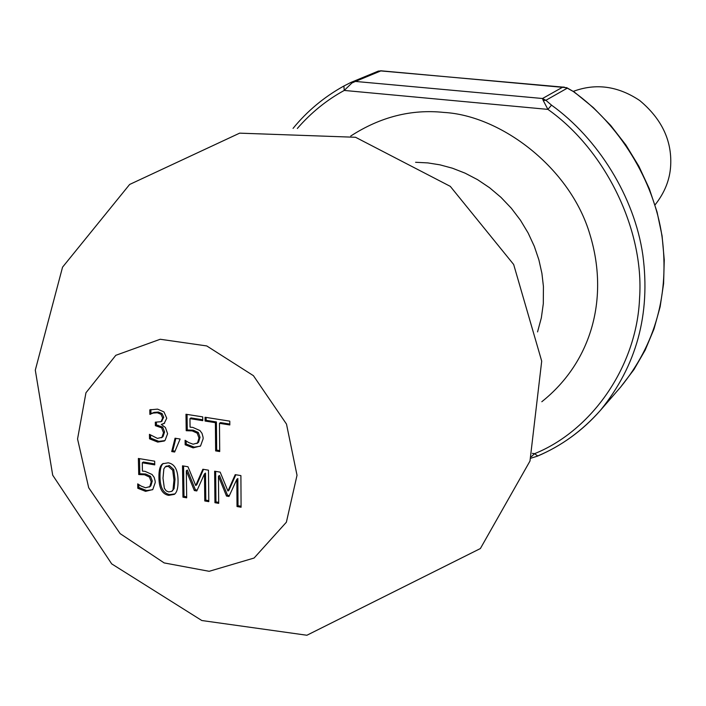 <?xml version="1.0" encoding="UTF-8"?>
<svg xmlns="http://www.w3.org/2000/svg" width="706" height="706" viewBox="0 0 706 706"><rect width="100%" height="100%" fill="white"/><g stroke="black" fill="none" stroke-linecap="round" stroke-linejoin="round"><path stroke-width="1.06" d="M543.214 100.481L547.909 109.386L551.51 105.132L545.87 100.305L542.508 98.505L543.214 100.481L545.87 100.305L567.289 88.162L566.583 87.632M564.27 87.085L562.814 87.103L567.289 88.162L574.305 92.045M531.371 456.676L534.539 453.693L537.716 455.952C561.191 446.139 582.088 430.951 600.409 410.371L620.53 387.206L633.979 369.547L645.187 350.088L653.959 329.075L660.136 306.819L663.596 283.635L664.258 259.87L662.078 235.875L657.065 212.021L649.291 188.678L638.851 166.228L625.904 145.012L610.655 125.377L593.349 107.621L574.252 92.009L566.794 87.712L380.64 70.768M377.869 71.306L380.808 70.927L378.337 71.094M293.061 128.377C307.189 111.071 324.133 96.951 343.884 86.017L350.873 82.452L343.884 86.017L344.246 90.439L351.932 82.973L355.418 81.437L350.9 82.443M378.213 71.147L350.873 82.452L351.932 82.973M537.363 456.182L530.903 458.185M208.791 500.66L205.808 500.148L205.508 473.099L204.475 473.876L196.789 490.961L194.344 490.546L186.305 470.831L186.684 497.818L182.96 497.174L182.51 465.836L187.981 466.754L195.747 485.534L202.851 469.243L208.464 470.178L208.799 501.648L204.775 500.951L204.475 473.876M195.747 485.534L196.789 484.748L203.496 469.349M186.666 496.839L184.01 496.38L183.578 466.022M197.195 490.061L195.386 489.752L187.355 470.055L186.305 470.831M205.808 500.148L204.775 500.951M184.01 496.38L182.96 497.174M195.386 489.752L194.344 490.546M172.158 490.935L174.1 488.605L175.017 479.277L173.773 469.525L169.325 465.536L165.892 466.481M173.041 489.39L173.958 480.054L172.714 470.293L168.266 466.304L165.328 466.798L163.863 468.855L162.989 478.209L164.348 488.261L166.184 490.846L168.69 491.914L171.655 491.394L174.1 488.605M174.867 493.926L169.811 494.579C163.368 493.52 160.103 487.572 159.997 476.753C159.874 469.887 160.959 465.448 163.245 463.418M178.044 480.742C178.15 487.943 176.924 492.479 174.356 494.359L168.752 495.365C162.309 494.306 159.035 488.358 158.929 477.521C158.788 470.178 160.041 465.589 162.689 463.763L168.204 462.818C174.673 463.913 177.956 469.887 178.044 480.742M219.707 450.622L216.68 450.128L216.415 421.95L206.134 420.326L206.099 417.422M229.803 424.059L220.493 422.594L219.469 423.326L219.716 451.549L215.648 450.887L215.383 422.673L205.093 421.05L205.049 417.255L229.785 421.147L229.812 424.959L219.469 423.326M216.415 421.95L215.383 422.673M216.68 450.128L215.648 450.887M206.134 420.326L205.093 421.05M175.017 451.169L172.776 450.799L175.891 438.347M180.109 439.035L174.656 452.034L171.708 451.549L175.053 438.214L180.109 439.035M172.776 450.799L171.708 451.549M161.542 421.314L163.739 417.308L162.089 413.61L158.418 412.057L154.137 412.375L150.96 413.645L150.881 409.489M163.007 436.626L161.93 437.367L163.007 436.626L164.569 431.975L162.689 427.095L156.45 424.968L156.405 422.347M164.798 440.615L158.806 441.347L150.616 438.082L150.554 435.081M164.63 423.132L161.312 424.465L165.398 427.483L167.596 433.678L165.063 440.376L164.286 441.012L157.729 442.088L149.531 438.814L149.443 434.34L157.42 438.391L161.93 437.367L163.501 432.707L161.612 427.818L155.373 425.692L155.302 422.17L161.065 421.703L162.662 418.031L161.012 414.325L157.341 412.763L153.052 413.089L149.875 414.36L149.787 409.851L157.588 409.127L163.969 411.933L166.757 418.243L164.11 423.529L161.312 424.465M154.137 412.375L153.052 413.089M156.45 424.968L155.373 425.692M150.616 438.082L149.531 438.814M150.96 413.645L149.875 414.36M151.208 413.69L150.122 414.396M202.746 419.77L191.008 417.917L189.949 418.632L190.064 427.156L192.826 427.412L199.913 430.536L202.013 433.36L203.054 437.173L203.143 438.744L200.539 445.971L193.117 447.869L185.157 444.78L185.096 440.279L188.678 442.556L193.135 444.206L197.495 442.98L198.986 438.047L197.203 433.175L192.208 430.898L186.207 430.713L185.978 414.254L202.719 416.884L202.763 420.661L189.949 418.632M197.398 443.086L198.545 442.238L200.036 437.305L198.254 432.434L193.259 430.166L187.266 429.98L187.055 414.422M200.283 446.21L194.159 447.119L186.216 444.03L186.172 440.959M187.266 429.98L186.207 430.713M198.254 432.434L197.203 433.175M198.545 442.238L197.495 442.98M186.216 444.03L185.157 444.78M154.729 463.93L143.362 462.024L142.277 462.774L142.444 471.096L145.127 471.37L152.046 474.485L154.12 477.265L155.152 480.998L155.249 482.533L152.77 489.567L145.56 491.35L137.794 488.261L137.705 483.866L141.209 486.116L145.56 487.775L149.787 486.619L151.208 481.819L149.434 477.035L144.554 474.776L138.72 474.538L138.376 458.468L154.676 461.186L154.746 464.875L142.277 462.774M149.751 486.663L150.863 485.843L152.284 481.042L150.51 476.268L145.639 474.008L139.806 473.77L139.488 458.653M152.593 489.726L146.636 490.573L138.879 487.484L138.817 484.59M139.806 473.77L138.72 474.538M150.51 476.268L149.434 477.035M150.863 485.843L149.787 486.619M138.879 487.484L137.794 488.261M241.081 506.246L238.019 505.717L237.851 478.527L236.845 479.312L228.973 496.477L226.502 496.053L218.454 476.223L218.701 503.36L214.942 502.707L214.633 471.211L220.175 472.137L227.95 491.023L235.222 474.653L240.905 475.597L241.081 507.235L237.013 506.529L236.845 479.312M227.95 491.023L228.956 490.229L235.839 474.75M218.692 502.372L215.957 501.904L215.665 471.379M229.388 495.577L227.517 495.259L219.478 475.447L218.454 476.223M238.019 505.717L237.013 506.529M215.957 501.904L214.942 502.707M227.517 495.259L226.502 496.053M77.554 438.982L88.691 487.74L120.135 533.63L164.163 562.92L209.161 571.304L254.098 558.031L286.38 522.211L297.023 475.27L286.495 424.094L253.419 375.68L206.752 345.94L160.227 339.259L115.802 355.312L85.947 392.783L77.554 438.982M655.009 204.925C664.831 192.561 670.065 179.253 670.7 165.019C671.865 140.238 661.531 118.74 639.715 100.526C618.024 86.044 595.89 82.99 573.334 91.365M542.508 98.505L355.418 81.437L380.808 70.927L562.814 87.103L542.508 98.505M297.323 128.483C311.055 112.695 326.701 100.005 344.246 90.439L547.909 109.386C605.766 150.149 644.446 230.474 639.565 298.188C636.9 366.37 591.672 430.722 534.539 453.693L532.368 453.358M537.495 456.129C561.729 445.786 582.706 430.536 600.409 410.371C636.547 365.902 650.694 314.126 642.839 255.042C634.465 196.753 597.92 138.429 551.51 105.132M620.53 387.206C655.671 343.981 669.509 293.811 662.043 236.713C654.083 180.374 618.871 124.132 574.022 92.08M541.811 401.732C592.784 361.093 608.89 296.617 589.96 234.613C570.439 167.834 500.969 115.555 443.906 112.43C411.448 109.006 380.393 116.869 350.75 136.02M173.773 469.525L172.714 470.293M169.811 494.579L168.752 495.365M159.997 476.753L158.929 477.521M158.418 412.057L157.341 412.763M162.089 413.61L161.012 414.325M163.739 417.308L162.662 418.031M158.153 425.241L157.067 425.965M162.689 427.095L161.612 427.818M164.569 431.975L163.501 432.707M158.806 441.347L157.729 442.088M193.259 430.166L192.208 430.898M200.036 437.305L198.986 438.047M194.159 447.119L193.117 447.869M145.639 474.008L144.554 474.776M152.284 481.042L151.208 481.819M146.636 490.573L145.56 491.35M537.557 331.908L541.343 317.832L543.302 303.73L543.426 286.495L541.908 273.354L538.899 259.887L534.318 246.35L528.141 233.015L520.437 220.21L511.312 208.217L500.951 197.327L489.611 187.752L477.556 179.659L465.069 173.146L452.449 168.213L439.944 164.833L427.792 162.901L415.587 162.283M166.395 466.031L165.328 466.798M172.714 490.608L171.655 491.394M162.142 420.979L161.065 421.703M162.495 437.049L161.427 437.782M197.945 442.759L196.903 443.5M150.316 486.328L149.24 487.105M480.38 548.544L529.985 461.036L541.705 361.119L513.668 264.494L450.287 186.358L355.542 137.273L239.634 133.152L129.63 184.46L62.543 267.177L35.3 370.138L52.703 475.2L111.689 563.873L201.819 620.521L306.898 635.25L480.38 548.544"/></g></svg>
